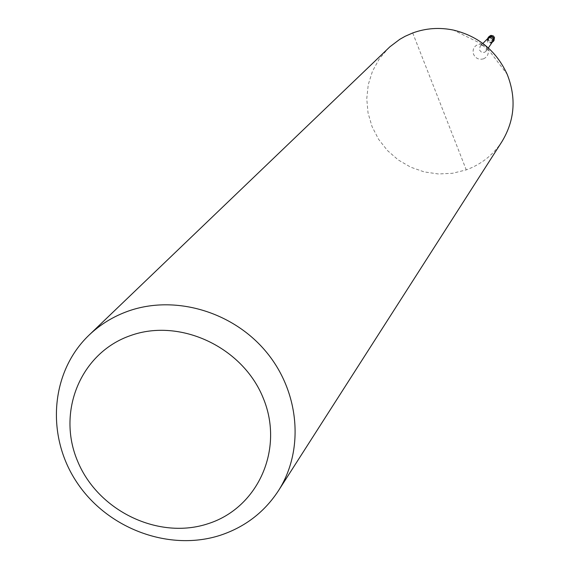 <?xml version="1.0" encoding="UTF-8"?>
<svg xmlns="http://www.w3.org/2000/svg" width="569" height="569" viewBox="0 0 569 569"><rect width="100%" height="100%" fill="white"/><g stroke="black" fill="none" stroke-linecap="round" stroke-linejoin="round"><path stroke-width="0.43" stroke-dasharray="2.85 2.13" d="M492.206 42.277L490.485 42.554L488.686 41.743L487.825 40.52L487.69 38.571M492.341 42.078L490.997 43.109C487.647 43.18 486.559 41.665 487.718 38.55L487.797 38.464M493.046 41.224L491.836 42.085C488.494 42.156 487.405 40.641 488.565 37.54M481.694 45.157L484.646 45.278L486.687 47.44L486.275 50.99L484.489 52.369L481.538 52.241L479.503 50.079L480.108 46.274L481.694 45.157M483.486 58.842C478.984 59.994 475.677 58.479 473.557 54.29C472.298 49.788 473.757 46.516 477.917 44.489L482.163 44.19L483.693 44.688L486.303 46.551L487.861 49.041C489.112 53.557 487.654 56.822 483.486 58.842M501.993 141.532C493.223 154.91 481.317 164.356 466.26 169.875L452.526 173.282L438.329 173.965L424.204 171.902L410.69 167.172L398.279 159.96L387.439 150.536L378.57 139.256L372.019 126.531L368.029 112.847L366.756 98.707L368.25 84.653L372.482 71.21L379.281 58.892L388.421 48.173M412.717 32.959L466.26 169.875M493.992 40.57L491.957 41.701L489.589 41.06L488.515 39.638L489.02 36.487M490.862 36.388L493.615 37.646C493.28 40.691 491.957 41.174 489.646 39.105L490.862 36.388M488.337 47.96L486.275 50.99M486.111 51.21L486.36 48.578C483.102 45.25 481.018 44.482 480.108 46.274M482.163 44.19L453.372 30.072M487.754 48.792L507.185 74.304M482.868 43.457L480.293 46.068"/><path stroke-width="0.85" d="M487.69 38.571L488.316 37.326L489.639 36.395C493.33 36.309 494.553 37.981 493.295 41.423L492.206 42.277M487.718 38.55L488.913 37.71C492.121 37.568 493.266 39.026 492.341 42.078L488.337 47.96M487.797 38.464L489.753 36.701C493.081 36.615 494.176 38.123 493.046 41.224L492.285 42.156M89.027 335.148L389.921 46.772L399.758 39.339L405.142 36.288L412.717 32.959C425.868 28.173 439.417 27.212 453.372 30.072C478.429 36.153 496.367 50.897 507.185 74.304C516.488 97.918 514.753 120.329 501.993 141.532L278.383 490.805C264.4 512.107 245.196 526.88 220.779 535.123C169.704 551.987 107.619 528.992 76.787 482.256C45.684 435.698 50.513 371.927 89.027 335.148C100.222 324.472 113.259 316.471 128.153 311.143C174.662 294.55 232.6 311.407 266.086 351.713C299.685 391.941 304.515 450.228 278.383 490.805M130.486 335.589C180.053 317.637 242.92 347.126 263.283 398.229C284.386 449.083 258.034 507.754 208.332 523.622C158.922 540.23 98.245 511.175 77.704 461.409C56.431 411.892 80.599 352.794 130.486 335.589M488.316 37.326L490.677 35.456L493.401 36.025L494.468 37.447L493.992 40.57L493.295 41.423M489.02 36.487L491.04 35.378L493.309 35.932L494.475 37.419L493.992 40.57M487.861 38.393L482.868 43.457"/></g></svg>

